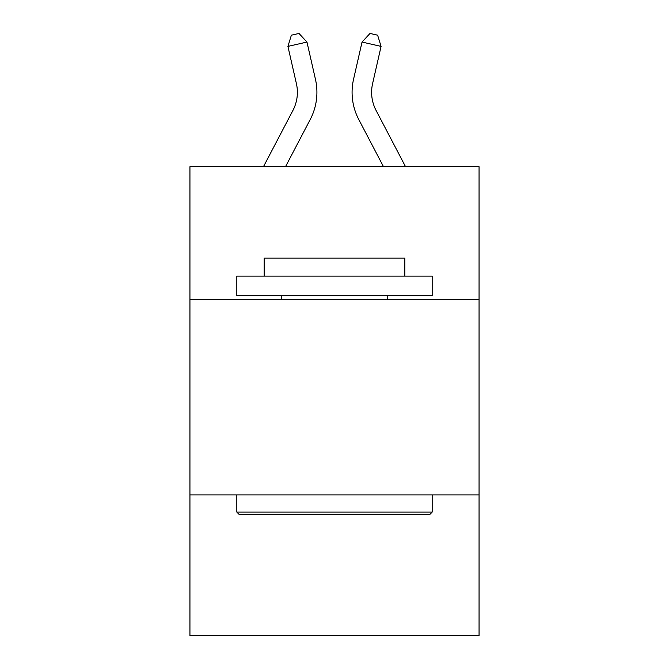 <?xml version="1.0" encoding="UTF-8"?>
<svg xmlns="http://www.w3.org/2000/svg" width="669" height="669" viewBox="0 0 669 669"><rect width="100%" height="100%" fill="white"/><g stroke="black" fill="none" stroke-linecap="round" stroke-linejoin="round"><path stroke-width="1" d="M189.937 299.545L479.063 299.545L479.063 166.706L189.937 166.706L189.937 635.55L479.063 635.55L479.063 494.893L189.937 494.893M479.063 494.893L479.063 299.545M263.452 166.706L292.922 110.444A39.07 39.07 0 0 0 296.409 83.633L287.921 46.395L291.375 35.189L298.993 33.45L306.962 42.055L315.45 79.293A58.604 58.604 0 0 1 310.224 119.508L285.504 166.706M405.548 166.706L376.078 110.444A39.07 39.07 0 0 1 372.591 83.633L381.079 46.395L362.038 42.055L353.55 79.293A58.604 58.604 0 0 0 358.776 119.508L383.496 166.706M239.168 514.436L236.826 512.086L432.174 512.086L429.833 514.436L239.168 514.436M432.174 276.105L432.174 295.639L236.826 295.639L236.826 276.105L432.174 276.105M264.171 276.105L264.171 258.134L404.829 258.134L404.829 276.105M432.174 494.893L432.174 512.086M236.826 494.893L236.826 512.086M387.635 295.639L387.635 299.545M281.365 295.639L281.365 299.545M292.922 110.444A39.07 39.07 0 0 0 296.409 83.633A39.07 39.07 0 0 1 292.922 110.444A39.07 39.07 0 0 0 296.409 83.633A39.07 39.07 0 0 1 292.922 110.444A39.07 39.07 0 0 0 296.409 83.633A39.07 39.07 0 0 1 292.922 110.444A39.07 39.07 0 0 0 296.409 83.633A39.07 39.07 0 0 1 292.922 110.444A39.07 39.07 0 0 0 296.409 83.633M287.921 46.395L306.962 42.055L315.45 79.293M376.078 110.444A39.07 39.07 0 0 1 372.591 83.633A39.07 39.07 0 0 0 376.078 110.444A39.07 39.07 0 0 1 372.591 83.633A39.07 39.07 0 0 0 376.078 110.444A39.07 39.07 0 0 1 372.591 83.633A39.07 39.07 0 0 0 376.078 110.444A39.07 39.07 0 0 1 372.591 83.633A39.07 39.07 0 0 0 376.078 110.444A39.07 39.07 0 0 1 372.591 83.633M381.079 46.395L377.625 35.189L370.007 33.45L362.038 42.055L353.55 79.293"/></g></svg>
